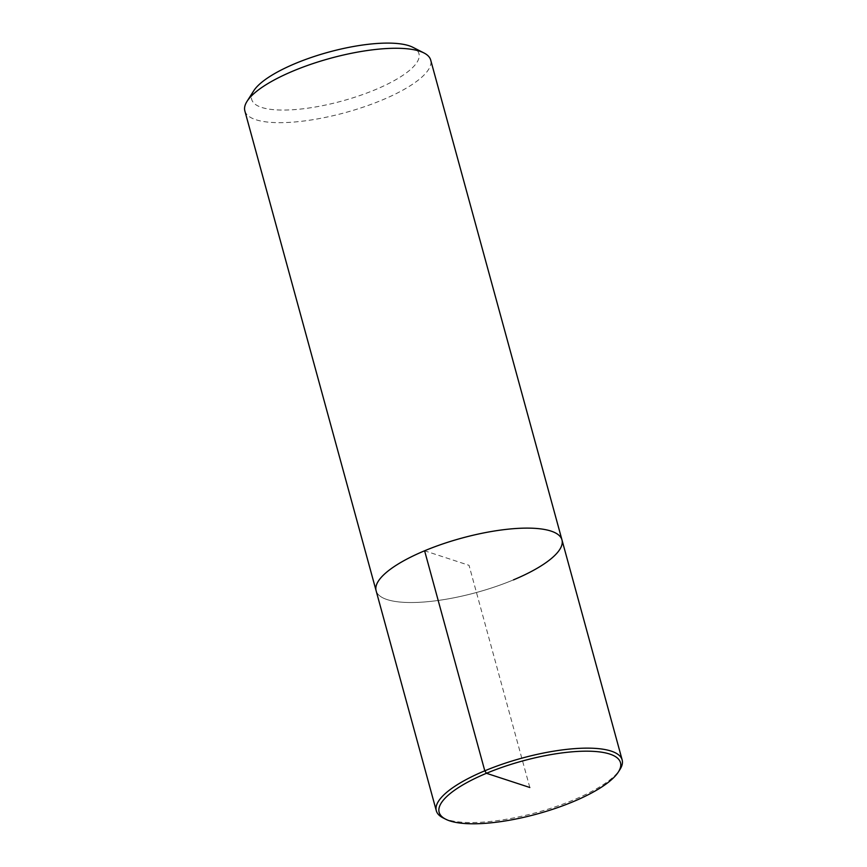 <?xml version="1.0" encoding="UTF-8"?>
<svg xmlns="http://www.w3.org/2000/svg" width="867" height="867" viewBox="0 0 867 867"><rect width="100%" height="100%" fill="white"/><g stroke="black" fill="none" stroke-linecap="round" stroke-linejoin="round"><path stroke-width="0.65" stroke-dasharray="4.33 3.25" d="M253.663 90.894A86.7 25.349 164.7 0 0 284.409 110.066A86.7 25.349 164.7 0 0 375.335 89.669A86.7 25.349 164.7 0 0 412.93 47.327M244.852 110.889A96.335 28.167 164.7 0 0 382.206 100.008A96.335 28.167 164.7 0 0 430.693 60.051M513.481 579.86A96.335 28.167 164.7 0 1 376.115 590.752A96.335 28.167 164.7 0 0 513.481 579.86A96.335 28.167 164.7 0 0 561.968 539.903M443.026 817.852A96.335 28.167 164.7 0 0 573.672 799.883A96.335 28.167 164.7 0 0 619.981 769.452M529.813 787.485L469.036 565.327L424.602 550.783"/><path stroke-width="1.3" d="M513.481 579.86A96.335 28.167 164.7 0 0 561.968 539.903L430.693 60.051A96.335 28.167 164.7 0 0 423.974 52.963L412.92 47.327A86.7 25.349 164.7 0 0 328.658 52.128A86.7 25.349 164.7 0 0 253.663 90.894L247.019 101.374A96.335 28.167 164.7 0 0 244.852 110.889M423.974 52.963A96.335 28.167 164.7 0 0 330.349 58.306A96.335 28.167 164.7 0 0 247.019 101.374M618.377 771.966A94.026 27.495 164.7 0 0 522.573 760.966A94.026 27.495 164.7 0 0 445.681 819.207A94.026 27.495 164.7 0 0 573.185 801.672A94.026 27.495 164.7 0 0 618.377 771.966L619.981 769.452A96.335 28.167 164.7 0 0 622.148 759.926A96.335 28.167 164.7 0 0 521.793 758.181A96.335 28.167 164.7 0 0 436.307 810.764L376.115 590.752A96.335 28.167 164.7 0 1 461.602 538.158A96.335 28.167 164.7 0 1 561.968 539.903A96.335 28.167 164.7 0 0 461.602 538.158A96.335 28.167 164.7 0 0 376.115 590.752L244.841 110.889M436.307 810.764A96.335 28.167 164.7 0 0 443.026 817.852L445.681 819.207M424.602 550.783L484.794 770.806L486.441 773.288L529.813 787.485M561.968 539.903L622.159 759.926"/></g></svg>
